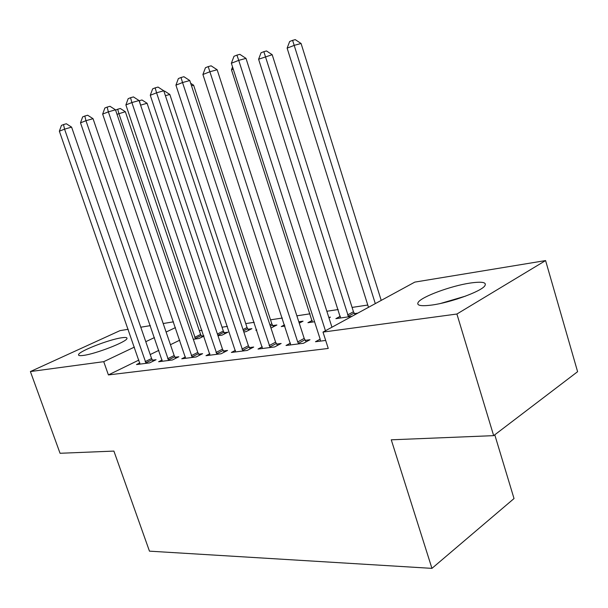 <?xml version="1.0" encoding="UTF-8"?>
<svg xmlns="http://www.w3.org/2000/svg" width="608" height="608" viewBox="0 0 608 608"><rect width="100%" height="100%" fill="white"/><g stroke="black" fill="none" stroke-linecap="round" stroke-linejoin="round"><path stroke-width="0.91" d="M432.007 305.026C420.698 306.485 416.13 305.528 418.312 302.153C422.157 296.506 450.992 285.904 469.976 283.085C482.212 281.322 487.13 282.279 484.728 285.973C480.715 291.635 450.528 302.571 432.007 305.026M83.509 355.399C79.914 355.893 78.265 355.642 78.546 354.639C79.002 351.219 108.938 339.545 121.539 337.79C125.491 337.189 127.3 337.432 126.958 338.527C126.662 341.848 95.813 353.879 83.509 355.399M367.764 305.034L352.085 307.42M338.223 309.533L326.846 311.258M310.08 313.812L296.871 315.818M282.325 318.037L270.522 319.831M254.205 322.316L245.738 323.6M227.445 326.382L222.026 327.21M201.947 330.266L199.325 330.661M414.816 282.104L545.589 260.574L456.904 314.024L323 332.09L414.816 282.104M456.904 314.024L493.658 435.647L577.6 371.693L545.589 260.574M494.768 434.796L514.026 498.552L431.946 568.366L149.462 551.152L113.901 451.09L60.055 453.279L30.4 371.556L119.981 330.638L128.204 329.285M140.775 327.218L150.343 325.637M163.195 323.524L173.5 321.83M340.351 316.244L335.867 318.66L351.933 316.335M354.449 313.614L357.846 313.12M290.487 343.094L286.026 345.496L303.506 343.269L309.989 339.735L305.224 340.351M284.552 324.862L281.268 326.564L284.932 326.032M298.802 321.776L303.05 321.161L299.242 323.152M235.433 350.36L231.382 352.458L247.213 350.444L253.703 347.039L249.379 347.601M247.942 329.24L251.887 328.662L245.951 331.679L243.831 331.983M185.448 356.934L181.762 358.788L196.164 356.949L202.624 353.674L198.694 354.183M201.453 336.064L203.794 335.722M203.923 336.102L199.158 338.451L193.314 339.294M139.863 362.908L136.496 364.557L149.652 362.877L156.066 359.716L152.471 360.179M179.755 340.176L170.453 344.706M158.848 350.352L150.229 354.555M138.905 360.065L108.406 374.923L328.252 348.452L323 332.09M162.138 359.989L158.62 361.737L172.376 359.982L178.813 356.759L175.066 357.246M224.192 332.728L227.97 332.173L222.042 335.137L217.976 335.722M209.851 353.727L205.99 355.695L221.084 353.772L227.552 350.436L223.44 350.968M256.675 329.81L255.816 330.25L256.774 330.106M272.764 325.599L276.883 324.999L270.97 328.046M262.284 346.818L258.028 349.06L274.656 346.94L281.147 343.482L276.61 344.067M312.208 320.446L307.922 322.704L314.556 321.746M328.806 317.376L330.456 317.133L328.981 317.923M320.165 339.158L315.468 341.742L325.683 340.442M108.406 374.923L103.732 361.669L30.4 371.556M493.658 435.647L391.263 439.812L431.946 568.366M175.461 327.59L166.113 332.036M154.447 337.577L145.776 341.688M134.398 347.1L103.732 361.669M145.175 361.646L151.59 358.5L71.6 127.125L64.562 129.147L146.064 363.333M59.364 131.199L61.446 125.392L63.521 124.564L64.562 129.147L59.364 131.199L140.007 364.108M151.59 358.5L153.11 361.175M63.521 124.564L66.34 123.766L71.6 127.125M202.069 337.014L200.602 334.446L125.339 111.72L117.01 114.296M195.548 338.975L118.864 113.582L117.724 109.22L120.316 108.49L125.339 111.72M115.588 110.116L117.724 109.22M167.717 358.728L174.154 355.528L93.032 118.674L85.948 120.696L168.629 360.46M80.507 122.846L82.65 116.903L84.824 116.029L85.948 120.696L80.507 122.846L162.298 361.266M174.154 355.528L175.735 358.302M84.824 116.029L87.666 115.231L93.032 118.674M191.307 355.68L197.767 352.42L115.49 109.828L108.361 111.842L192.242 357.451M102.653 114.099L104.865 108.004L107.145 107.092L108.361 111.842L102.653 114.099L185.607 358.294M197.767 352.42L199.416 355.3M107.145 107.092L110.002 106.294L115.49 109.828M224.846 333.731L223.326 331.071L147.083 103.276L140.585 105.131M218.272 335.684L217.504 334.324M139.126 100.791L141.96 99.97L147.083 103.276M139.354 100.7L140.532 104.956M248.642 330.311L247.046 327.552L169.822 94.453L165.406 95.699M163.924 91.246L164.593 91.063L169.822 94.453M465.705 296.066L440.671 303.438M448.97 301.416L457.596 298.87M216.007 352.488L222.49 349.167L139.042 100.54L131.875 102.554L216.965 354.297M125.886 104.918L128.166 98.671L130.56 97.713L131.875 102.554L125.886 104.918L210.018 355.186M222.49 349.167L224.208 352.161M130.56 97.713L133.433 96.915L139.042 100.54M241.916 349.136L248.406 345.754L163.78 90.79L156.568 92.804L242.896 350.991M150.275 95.281L152.638 88.874L155.154 87.864L156.568 92.804L150.275 95.281L235.608 351.918M248.406 345.754L250.207 348.87M155.154 87.864L158.042 87.073L163.78 90.79M273.509 326.739L271.844 323.874L193.625 85.211L191.505 85.804M190.676 83.296L193.625 85.211M299.531 323L298.878 322.012M269.116 345.618L275.606 342.175L189.78 80.545L182.537 82.544L270.127 347.525M175.925 85.158L178.364 78.569L181.009 77.512L182.537 82.544L175.925 85.158L262.466 348.498M275.606 342.175L277.499 345.428M181.009 77.512L183.905 76.722L189.78 80.545M233.244 69.092L231.473 69.783L312.36 322.065M231.473 69.783L232.545 66.933M297.7 341.924L304.19 338.413L217.147 69.753L209.882 71.744L297.7 341.924L298.741 343.877M202.912 74.495L205.443 67.724L208.225 66.606L209.882 71.744L202.912 74.495L290.685 344.903M304.19 338.413L306.181 341.81M208.225 66.606L211.136 65.831L217.147 69.753M355.11 314.61L353.461 311.767L272.194 54.705L258.598 59.234L340.518 317.984M348.536 316.829L263.849 51.665L266.494 50.958L272.194 54.705M258.598 59.234L261.052 52.767L263.849 51.665M331.953 327.218L245.997 58.383L238.724 60.352L325.455 330.752M231.367 63.255L233.989 56.293L236.93 55.115L238.724 60.352L231.367 63.255L320.12 339.021L320.378 341.118M236.93 55.115L239.841 54.34L245.997 58.383M381.208 300.398L301.082 43.495L294.485 45.273L287.128 48.138L368.486 307.321M375.303 303.612L292.608 40.341L295.252 39.634L301.082 43.495M287.128 48.138L289.666 41.496L292.608 40.341M145.768 362.862L152.175 359.716M201.164 335.616L195.252 338.519M200.602 334.446L194.689 337.349M168.325 359.982L174.754 356.767M191.923 356.957L198.375 353.689M223.896 332.264L217.976 335.221M223.326 331.071L217.406 334.02M247.638 328.776L243.466 330.881M247.046 327.552L243.033 329.582M216.646 353.795L223.113 350.466M242.562 350.474L249.044 347.092M272.445 325.12L270.362 326.192M271.844 323.874L269.929 324.862M269.777 346.993L276.268 343.543M298.384 343.33L304.866 339.811M354.107 313.105L348.194 316.312M353.461 311.767L347.548 314.967M78.546 354.639L78.797 355.338"/></g></svg>
